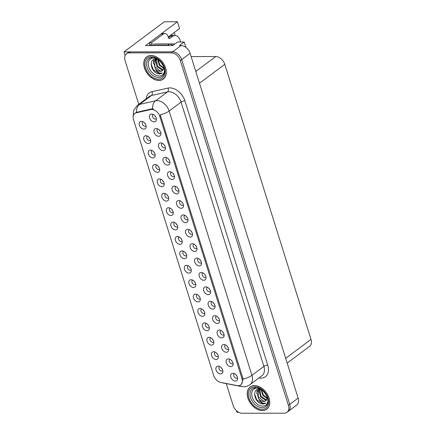 <?xml version="1.0" encoding="UTF-8"?>
<svg xmlns="http://www.w3.org/2000/svg" width="435" height="435" viewBox="0 0 435 435"><rect width="100%" height="100%" fill="white"/><g stroke="black" fill="none" stroke-linecap="round" stroke-linejoin="round"><path stroke-width="0.65" d="M201.704 308.926A2.599 1.783 -126.8 0 0 201.438 309.073A2.599 1.783 -126.8 0 0 201.242 311.705A2.599 1.783 -126.8 0 0 203.727 313.494A2.599 1.783 -126.8 0 0 204.548 313.238A2.599 1.783 -126.8 0 0 204.771 313.026M204.145 311.319A2.599 1.783 53.2 0 1 203.161 310.003M200.095 308.513A4.328 2.974 -126.8 0 0 198.012 312.417A4.328 2.974 -126.8 0 0 202.536 316.31A4.328 2.974 -126.8 0 0 204.803 314.255A4.328 2.974 -126.8 0 0 200.535 308.546A4.328 2.974 -126.8 0 0 200.095 308.513M143.039 121.729A2.599 1.783 -126.8 0 0 142.778 121.882A2.599 1.783 -126.8 0 0 142.577 124.513A2.599 1.783 -126.8 0 0 145.067 126.302A2.599 1.783 -126.8 0 0 145.888 126.041A2.599 1.783 -126.8 0 0 146.106 125.829M145.486 124.127A2.599 1.783 53.2 0 1 144.502 122.811M141.429 121.316A4.328 2.974 -126.8 0 0 139.347 125.22A4.328 2.974 -126.8 0 0 143.871 129.113A4.328 2.974 -126.8 0 0 146.138 127.063A4.328 2.974 -126.8 0 0 141.87 121.349A4.328 2.974 -126.8 0 0 141.429 121.316M162.315 143.311A2.599 1.783 -126.8 0 0 162.048 143.458A2.599 1.783 -126.8 0 0 161.853 146.089A2.599 1.783 -126.8 0 0 164.338 147.878A2.599 1.783 -126.8 0 0 165.159 147.623A2.599 1.783 -126.8 0 0 165.382 147.411M164.756 145.703A2.599 1.783 53.2 0 1 163.772 144.387M160.705 142.898A4.328 2.974 -126.8 0 0 158.623 146.802A4.328 2.974 -126.8 0 0 163.147 150.695A4.328 2.974 -126.8 0 0 165.409 148.639A4.328 2.974 -126.8 0 0 161.14 142.93A4.328 2.974 -126.8 0 0 160.705 142.898M197.191 294.522A2.599 1.783 -126.8 0 0 196.924 294.674A2.599 1.783 -126.8 0 0 196.729 297.306A2.599 1.783 -126.8 0 0 199.214 299.095A2.599 1.783 -126.8 0 0 200.035 298.84A2.599 1.783 -126.8 0 0 200.258 298.627M199.632 296.92A2.599 1.783 53.2 0 1 198.648 295.604M195.581 294.114A4.328 2.974 -126.8 0 0 193.499 298.019A4.328 2.974 -126.8 0 0 198.023 301.912A4.328 2.974 -126.8 0 0 200.29 299.856A4.328 2.974 -126.8 0 0 196.022 294.147A4.328 2.974 -126.8 0 0 195.581 294.114M175.849 186.506A2.599 1.783 -126.8 0 0 175.588 186.658A2.599 1.783 -126.8 0 0 175.387 189.29A2.599 1.783 -126.8 0 0 177.877 191.079A2.599 1.783 -126.8 0 0 178.698 190.818A2.599 1.783 -126.8 0 0 178.916 190.612M178.296 188.904A2.599 1.783 53.2 0 1 177.311 187.588M174.239 186.093A4.328 2.974 -126.8 0 0 172.162 189.997A4.328 2.974 -126.8 0 0 176.686 193.89A4.328 2.974 -126.8 0 0 178.948 191.84A4.328 2.974 -126.8 0 0 174.68 186.126A4.328 2.974 -126.8 0 0 174.239 186.093M170.118 208.126A2.599 1.783 -126.8 0 0 169.851 208.278A2.599 1.783 -126.8 0 0 169.65 210.91A2.599 1.783 -126.8 0 0 172.14 212.699A2.599 1.783 -126.8 0 0 172.961 212.438A2.599 1.783 -126.8 0 0 173.179 212.231M172.559 210.524A2.599 1.783 53.2 0 1 171.575 209.208M168.503 207.718A4.328 2.974 -126.8 0 0 166.426 211.622A4.328 2.974 -126.8 0 0 170.95 215.515A4.328 2.974 -126.8 0 0 173.212 213.46A4.328 2.974 -126.8 0 0 168.943 207.745A4.328 2.974 -126.8 0 0 168.503 207.718M202.927 272.903A2.599 1.783 -126.8 0 0 202.661 273.055A2.599 1.783 -126.8 0 0 202.465 275.687A2.599 1.783 -126.8 0 0 204.95 277.476A2.599 1.783 -126.8 0 0 205.771 277.215A2.599 1.783 -126.8 0 0 205.994 277.008M205.369 275.301A2.599 1.783 53.2 0 1 204.385 273.985M201.318 272.495A4.328 2.974 -126.8 0 0 199.235 276.399A4.328 2.974 -126.8 0 0 203.759 280.292A4.328 2.974 -126.8 0 0 206.021 278.237A4.328 2.974 -126.8 0 0 201.753 272.527A4.328 2.974 -126.8 0 0 201.318 272.495M156.578 164.93A2.599 1.783 -126.8 0 0 156.312 165.077A2.599 1.783 -126.8 0 0 156.116 167.709A2.599 1.783 -126.8 0 0 158.601 169.498A2.599 1.783 -126.8 0 0 159.422 169.242A2.599 1.783 -126.8 0 0 159.645 169.03M159.02 167.328A2.599 1.783 53.2 0 1 158.035 166.007M154.969 164.517A4.328 2.974 -126.8 0 0 152.886 168.421A4.328 2.974 -126.8 0 0 157.41 172.314A4.328 2.974 -126.8 0 0 159.678 170.259A4.328 2.974 -126.8 0 0 155.409 164.55A4.328 2.974 -126.8 0 0 154.969 164.517M189.388 229.707A2.599 1.783 -126.8 0 0 189.127 229.854A2.599 1.783 -126.8 0 0 188.926 232.491A2.599 1.783 -126.8 0 0 191.411 234.275A2.599 1.783 -126.8 0 0 192.237 234.019A2.599 1.783 -126.8 0 0 192.455 233.807M191.83 232.105A2.599 1.783 53.2 0 1 190.845 230.784M187.779 229.294A4.328 2.974 -126.8 0 0 185.696 233.198A4.328 2.974 -126.8 0 0 190.22 237.091A4.328 2.974 -126.8 0 0 192.487 235.036A4.328 2.974 -126.8 0 0 188.219 229.327A4.328 2.974 -126.8 0 0 187.779 229.294M165.605 193.727A2.599 1.783 -126.8 0 0 165.338 193.879A2.599 1.783 -126.8 0 0 165.142 196.511A2.599 1.783 -126.8 0 0 167.627 198.3A2.599 1.783 -126.8 0 0 168.448 198.039A2.599 1.783 -126.8 0 0 168.671 197.827M168.046 196.125A2.599 1.783 53.2 0 1 167.062 194.809M163.995 193.314A4.328 2.974 -126.8 0 0 161.912 197.218A4.328 2.974 -126.8 0 0 166.436 201.111A4.328 2.974 -126.8 0 0 168.698 199.061A4.328 2.974 -126.8 0 0 164.43 193.347A4.328 2.974 -126.8 0 0 163.995 193.314M198.414 258.504A2.599 1.783 -126.8 0 0 198.148 258.656A2.599 1.783 -126.8 0 0 197.952 261.288A2.599 1.783 -126.8 0 0 200.437 263.077A2.599 1.783 -126.8 0 0 201.258 262.816A2.599 1.783 -126.8 0 0 201.481 262.609M200.856 260.902A2.599 1.783 53.2 0 1 199.872 259.586M196.805 258.091A4.328 2.974 -126.8 0 0 194.722 261.995A4.328 2.974 -126.8 0 0 199.246 265.888A4.328 2.974 -126.8 0 0 201.514 263.838A4.328 2.974 -126.8 0 0 197.245 258.124A4.328 2.974 -126.8 0 0 196.805 258.091M152.065 150.526A2.599 1.783 -126.8 0 0 151.804 150.679A2.599 1.783 -126.8 0 0 151.603 153.31A2.599 1.783 -126.8 0 0 154.088 155.099A2.599 1.783 -126.8 0 0 154.914 154.844A2.599 1.783 -126.8 0 0 155.132 154.632M154.507 152.924A2.599 1.783 53.2 0 1 153.522 151.608M150.456 150.118A4.328 2.974 -126.8 0 0 148.373 154.023A4.328 2.974 -126.8 0 0 152.897 157.916A4.328 2.974 -126.8 0 0 155.165 155.86A4.328 2.974 -126.8 0 0 150.896 150.151A4.328 2.974 -126.8 0 0 150.456 150.118M184.875 215.309A2.599 1.783 -126.8 0 0 184.614 215.456A2.599 1.783 -126.8 0 0 184.413 218.087A2.599 1.783 -126.8 0 0 186.898 219.876A2.599 1.783 -126.8 0 0 187.724 219.621A2.599 1.783 -126.8 0 0 187.942 219.409M187.316 217.701A2.599 1.783 53.2 0 1 186.332 216.385M183.266 214.895A4.328 2.974 -126.8 0 0 181.183 218.8A4.328 2.974 -126.8 0 0 185.707 222.693A4.328 2.974 -126.8 0 0 187.974 220.637A4.328 2.974 -126.8 0 0 183.706 214.928A4.328 2.974 -126.8 0 0 183.266 214.895M215.243 352.122A2.599 1.783 -126.8 0 0 214.977 352.274A2.599 1.783 -126.8 0 0 214.776 354.906A2.599 1.783 -126.8 0 0 217.266 356.695A2.599 1.783 -126.8 0 0 218.087 356.434A2.599 1.783 -126.8 0 0 218.305 356.227M217.685 354.52A2.599 1.783 53.2 0 1 216.701 353.204M213.628 351.708A4.328 2.974 -126.8 0 0 211.551 355.612A4.328 2.974 -126.8 0 0 216.075 359.511A4.328 2.974 -126.8 0 0 218.337 357.456A4.328 2.974 -126.8 0 0 214.069 351.741A4.328 2.974 -126.8 0 0 213.628 351.708M192.678 280.124A2.599 1.783 -126.8 0 0 192.417 280.276A2.599 1.783 -126.8 0 0 192.216 282.908A2.599 1.783 -126.8 0 0 194.701 284.697A2.599 1.783 -126.8 0 0 195.527 284.436A2.599 1.783 -126.8 0 0 195.745 284.229M195.119 282.522A2.599 1.783 53.2 0 1 194.135 281.206M191.068 279.71A4.328 2.974 -126.8 0 0 188.986 283.62A4.328 2.974 -126.8 0 0 193.51 287.513A4.328 2.974 -126.8 0 0 195.777 285.458A4.328 2.974 -126.8 0 0 191.509 279.743A4.328 2.974 -126.8 0 0 191.068 279.71M230.001 359.305A2.599 1.783 -126.8 0 0 229.74 359.451A2.599 1.783 -126.8 0 0 229.539 362.083A2.599 1.783 -126.8 0 0 232.024 363.872A2.599 1.783 -126.8 0 0 232.85 363.616A2.599 1.783 -126.8 0 0 233.068 363.404M232.442 361.697A2.599 1.783 53.2 0 1 231.458 360.381M228.391 358.891A4.328 2.974 -126.8 0 0 226.309 362.795A4.328 2.974 -126.8 0 0 230.833 366.689A4.328 2.974 -126.8 0 0 233.1 364.633A4.328 2.974 -126.8 0 0 228.832 358.924A4.328 2.974 -126.8 0 0 228.391 358.891M179.138 236.928A2.599 1.783 -126.8 0 0 178.877 237.075A2.599 1.783 -126.8 0 0 178.676 239.707A2.599 1.783 -126.8 0 0 181.167 241.496A2.599 1.783 -126.8 0 0 181.988 241.24A2.599 1.783 -126.8 0 0 182.205 241.028M181.585 239.321A2.599 1.783 53.2 0 1 180.601 238.005M177.529 236.515A4.328 2.974 -126.8 0 0 175.452 240.419A4.328 2.974 -126.8 0 0 179.976 244.312A4.328 2.974 -126.8 0 0 182.238 242.257A4.328 2.974 -126.8 0 0 177.969 236.548A4.328 2.974 -126.8 0 0 177.529 236.515M220.975 330.502A2.599 1.783 -126.8 0 0 220.714 330.654A2.599 1.783 -126.8 0 0 220.512 333.286A2.599 1.783 -126.8 0 0 223.003 335.075A2.599 1.783 -126.8 0 0 223.824 334.814A2.599 1.783 -126.8 0 0 224.041 334.607M223.421 332.9A2.599 1.783 53.2 0 1 222.437 331.584M219.365 330.089A4.328 2.974 -126.8 0 0 217.288 333.993A4.328 2.974 -126.8 0 0 221.812 337.886A4.328 2.974 -126.8 0 0 224.074 335.836A4.328 2.974 -126.8 0 0 219.805 330.121A4.328 2.974 -126.8 0 0 219.365 330.089M207.441 287.307A2.599 1.783 -126.8 0 0 207.174 287.453A2.599 1.783 -126.8 0 0 206.973 290.085A2.599 1.783 -126.8 0 0 209.463 291.874A2.599 1.783 -126.8 0 0 210.284 291.619A2.599 1.783 -126.8 0 0 210.502 291.406M209.882 289.699A2.599 1.783 53.2 0 1 208.898 288.383M205.826 286.893A4.328 2.974 -126.8 0 0 203.749 290.797A4.328 2.974 -126.8 0 0 208.273 294.691A4.328 2.974 -126.8 0 0 210.535 292.635A4.328 2.974 -126.8 0 0 206.266 286.926A4.328 2.974 -126.8 0 0 205.826 286.893M174.631 222.524A2.599 1.783 -126.8 0 0 174.364 222.676A2.599 1.783 -126.8 0 0 174.163 225.308A2.599 1.783 -126.8 0 0 176.653 227.097A2.599 1.783 -126.8 0 0 177.475 226.842A2.599 1.783 -126.8 0 0 177.692 226.63M177.072 224.922A2.599 1.783 53.2 0 1 176.088 223.606M173.016 222.116A4.328 2.974 -126.8 0 0 170.939 226.021A4.328 2.974 -126.8 0 0 175.463 229.914A4.328 2.974 -126.8 0 0 177.725 227.858A4.328 2.974 -126.8 0 0 173.456 222.149A4.328 2.974 -126.8 0 0 173.016 222.116M216.461 316.104A2.599 1.783 -126.8 0 0 216.2 316.256A2.599 1.783 -126.8 0 0 215.999 318.888A2.599 1.783 -126.8 0 0 218.49 320.677A2.599 1.783 -126.8 0 0 219.311 320.416A2.599 1.783 -126.8 0 0 219.528 320.203M218.908 318.502A2.599 1.783 53.2 0 1 217.924 317.186M214.852 315.69A4.328 2.974 -126.8 0 0 212.775 319.594A4.328 2.974 -126.8 0 0 217.299 323.488A4.328 2.974 -126.8 0 0 219.561 321.438A4.328 2.974 -126.8 0 0 215.292 315.723A4.328 2.974 -126.8 0 0 214.852 315.69M161.091 179.329A2.599 1.783 -126.8 0 0 160.825 179.481A2.599 1.783 -126.8 0 0 160.629 182.113A2.599 1.783 -126.8 0 0 163.114 183.896A2.599 1.783 -126.8 0 0 163.935 183.641A2.599 1.783 -126.8 0 0 164.158 183.429M163.533 181.727A2.599 1.783 53.2 0 1 162.549 180.405M159.482 178.916A4.328 2.974 -126.8 0 0 157.399 182.82A4.328 2.974 -126.8 0 0 161.923 186.713A4.328 2.974 -126.8 0 0 164.191 184.663A4.328 2.974 -126.8 0 0 159.917 178.948A4.328 2.974 -126.8 0 0 159.482 178.916M193.901 244.106A2.599 1.783 -126.8 0 0 193.635 244.258A2.599 1.783 -126.8 0 0 193.439 246.89A2.599 1.783 -126.8 0 0 195.924 248.679A2.599 1.783 -126.8 0 0 196.745 248.418A2.599 1.783 -126.8 0 0 196.968 248.206M196.343 246.504A2.599 1.783 53.2 0 1 195.358 245.188M192.292 243.692A4.328 2.974 -126.8 0 0 190.209 247.597A4.328 2.974 -126.8 0 0 194.733 251.49A4.328 2.974 -126.8 0 0 197.001 249.44A4.328 2.974 -126.8 0 0 192.732 243.725A4.328 2.974 -126.8 0 0 192.292 243.692M188.165 265.725A2.599 1.783 -126.8 0 0 187.904 265.877A2.599 1.783 -126.8 0 0 187.702 268.509A2.599 1.783 -126.8 0 0 190.187 270.298A2.599 1.783 -126.8 0 0 191.014 270.037A2.599 1.783 -126.8 0 0 191.231 269.825M190.612 268.123A2.599 1.783 53.2 0 1 189.622 266.807M186.555 265.312A4.328 2.974 -126.8 0 0 184.473 269.216A4.328 2.974 -126.8 0 0 188.997 273.109A4.328 2.974 -126.8 0 0 191.264 271.059A4.328 2.974 -126.8 0 0 186.996 265.345A4.328 2.974 -126.8 0 0 186.555 265.312M157.802 128.907A2.599 1.783 -126.8 0 0 157.535 129.059A2.599 1.783 -126.8 0 0 157.339 131.691A2.599 1.783 -126.8 0 0 159.824 133.48A2.599 1.783 -126.8 0 0 160.645 133.224A2.599 1.783 -126.8 0 0 160.868 133.012M160.243 131.305A2.599 1.783 53.2 0 1 159.259 129.989M156.192 128.499A4.328 2.974 -126.8 0 0 154.11 132.403A4.328 2.974 -126.8 0 0 158.634 136.296A4.328 2.974 -126.8 0 0 160.901 134.241A4.328 2.974 -126.8 0 0 156.627 128.532A4.328 2.974 -126.8 0 0 156.192 128.499M211.954 301.705A2.599 1.783 -126.8 0 0 211.687 301.852A2.599 1.783 -126.8 0 0 211.486 304.489A2.599 1.783 -126.8 0 0 213.976 306.273A2.599 1.783 -126.8 0 0 214.798 306.017A2.599 1.783 -126.8 0 0 215.015 305.805M214.395 304.103A2.599 1.783 53.2 0 1 213.411 302.782M210.339 301.292A4.328 2.974 -126.8 0 0 208.262 305.196A4.328 2.974 -126.8 0 0 212.786 309.089A4.328 2.974 -126.8 0 0 215.048 307.034A4.328 2.974 -126.8 0 0 210.779 301.324A4.328 2.974 -126.8 0 0 210.339 301.292M219.751 366.52A2.599 1.783 -126.8 0 0 219.49 366.672A2.599 1.783 -126.8 0 0 219.289 369.304A2.599 1.783 -126.8 0 0 221.779 371.093A2.599 1.783 -126.8 0 0 222.6 370.837A2.599 1.783 -126.8 0 0 222.818 370.625M222.198 368.918A2.599 1.783 53.2 0 1 221.214 367.602M218.142 366.112A4.328 2.974 -126.8 0 0 216.064 370.016A4.328 2.974 -126.8 0 0 220.588 373.91A4.328 2.974 -126.8 0 0 222.85 371.854A4.328 2.974 -126.8 0 0 218.582 366.145A4.328 2.974 -126.8 0 0 218.142 366.112M206.217 323.325A2.599 1.783 -126.8 0 0 205.951 323.477A2.599 1.783 -126.8 0 0 205.755 326.109A2.599 1.783 -126.8 0 0 208.24 327.892A2.599 1.783 -126.8 0 0 209.061 327.637A2.599 1.783 -126.8 0 0 209.284 327.424M208.659 325.723A2.599 1.783 53.2 0 1 207.674 324.401M204.608 322.911A4.328 2.974 -126.8 0 0 202.525 326.815A4.328 2.974 -126.8 0 0 207.049 330.709A4.328 2.974 -126.8 0 0 209.311 328.659A4.328 2.974 -126.8 0 0 205.043 322.944A4.328 2.974 -126.8 0 0 204.608 322.911M234.514 373.703A2.599 1.783 -126.8 0 0 234.247 373.85A2.599 1.783 -126.8 0 0 234.052 376.487A2.599 1.783 -126.8 0 0 236.537 378.271A2.599 1.783 -126.8 0 0 237.358 378.015A2.599 1.783 -126.8 0 0 237.581 377.803M236.955 376.101A2.599 1.783 53.2 0 1 235.971 374.78M232.904 373.29A4.328 2.974 -126.8 0 0 230.822 377.194A4.328 2.974 -126.8 0 0 235.346 381.087A4.328 2.974 -126.8 0 0 237.613 379.032A4.328 2.974 -126.8 0 0 233.345 373.322A4.328 2.974 -126.8 0 0 232.904 373.29M153.289 114.508A2.599 1.783 -126.8 0 0 153.022 114.661A2.599 1.783 -126.8 0 0 152.826 117.292A2.599 1.783 -126.8 0 0 155.311 119.081A2.599 1.783 -126.8 0 0 156.132 118.82A2.599 1.783 -126.8 0 0 156.355 118.614M155.73 116.906A2.599 1.783 53.2 0 1 154.746 115.59M151.679 114.095A4.328 2.974 -126.8 0 0 149.596 117.999A4.328 2.974 -126.8 0 0 154.12 121.898A4.328 2.974 -126.8 0 0 156.388 119.842A4.328 2.974 -126.8 0 0 152.119 114.128A4.328 2.974 -126.8 0 0 151.679 114.095M183.652 251.327A2.599 1.783 -126.8 0 0 183.391 251.479A2.599 1.783 -126.8 0 0 183.189 254.111A2.599 1.783 -126.8 0 0 185.68 255.894A2.599 1.783 -126.8 0 0 186.501 255.639A2.599 1.783 -126.8 0 0 186.718 255.427M186.098 253.725A2.599 1.783 53.2 0 1 185.114 252.403M182.042 250.913A4.328 2.974 -126.8 0 0 179.965 254.818A4.328 2.974 -126.8 0 0 184.489 258.711A4.328 2.974 -126.8 0 0 186.751 256.661A4.328 2.974 -126.8 0 0 182.482 250.946A4.328 2.974 -126.8 0 0 182.042 250.913M225.488 344.901A2.599 1.783 -126.8 0 0 225.227 345.053A2.599 1.783 -126.8 0 0 225.025 347.685A2.599 1.783 -126.8 0 0 227.516 349.474A2.599 1.783 -126.8 0 0 228.337 349.213A2.599 1.783 -126.8 0 0 228.554 349.006M227.935 347.299A2.599 1.783 53.2 0 1 226.945 345.983M223.878 344.493A4.328 2.974 -126.8 0 0 221.796 348.397A4.328 2.974 -126.8 0 0 226.32 352.29A4.328 2.974 -126.8 0 0 228.587 350.235A4.328 2.974 -126.8 0 0 224.319 344.525A4.328 2.974 -126.8 0 0 223.878 344.493M147.552 136.128A2.599 1.783 -126.8 0 0 147.291 136.28A2.599 1.783 -126.8 0 0 147.09 138.912A2.599 1.783 -126.8 0 0 149.575 140.701A2.599 1.783 -126.8 0 0 150.401 140.44A2.599 1.783 -126.8 0 0 150.619 140.233M149.993 138.526A2.599 1.783 53.2 0 1 149.009 137.21M145.942 135.72A4.328 2.974 -126.8 0 0 143.86 139.624A4.328 2.974 -126.8 0 0 148.384 143.517A4.328 2.974 -126.8 0 0 150.651 141.462A4.328 2.974 -126.8 0 0 146.383 135.747A4.328 2.974 -126.8 0 0 145.942 135.72M180.362 200.905A2.599 1.783 -126.8 0 0 180.101 201.057A2.599 1.783 -126.8 0 0 179.9 203.689A2.599 1.783 -126.8 0 0 182.39 205.478A2.599 1.783 -126.8 0 0 183.211 205.217A2.599 1.783 -126.8 0 0 183.429 205.01M182.809 203.303A2.599 1.783 53.2 0 1 181.825 201.987M178.752 200.497A4.328 2.974 -126.8 0 0 176.67 204.401A4.328 2.974 -126.8 0 0 181.194 208.294A4.328 2.974 -126.8 0 0 183.461 206.239A4.328 2.974 -126.8 0 0 179.193 200.53A4.328 2.974 -126.8 0 0 178.752 200.497M210.73 337.723A2.599 1.783 -126.8 0 0 210.464 337.875A2.599 1.783 -126.8 0 0 210.263 340.507A2.599 1.783 -126.8 0 0 212.753 342.296A2.599 1.783 -126.8 0 0 213.574 342.035A2.599 1.783 -126.8 0 0 213.792 341.823M213.172 340.121A2.599 1.783 53.2 0 1 212.188 338.805M209.115 337.31A4.328 2.974 -126.8 0 0 207.038 341.214A4.328 2.974 -126.8 0 0 211.562 345.107A4.328 2.974 -126.8 0 0 213.824 343.057A4.328 2.974 -126.8 0 0 209.556 337.342A4.328 2.974 -126.8 0 0 209.115 337.31M166.828 157.709A2.599 1.783 -126.8 0 0 166.561 157.856A2.599 1.783 -126.8 0 0 166.36 160.493A2.599 1.783 -126.8 0 0 168.851 162.277A2.599 1.783 -126.8 0 0 169.672 162.021A2.599 1.783 -126.8 0 0 169.889 161.809M169.269 160.107A2.599 1.783 53.2 0 1 168.285 158.786M165.213 157.296A4.328 2.974 -126.8 0 0 163.136 161.2A4.328 2.974 -126.8 0 0 167.66 165.093A4.328 2.974 -126.8 0 0 169.922 163.038A4.328 2.974 -126.8 0 0 165.653 157.329A4.328 2.974 -126.8 0 0 165.213 157.296M171.341 172.108A2.599 1.783 -126.8 0 0 171.075 172.26A2.599 1.783 -126.8 0 0 170.873 174.892A2.599 1.783 -126.8 0 0 173.364 176.681A2.599 1.783 -126.8 0 0 174.185 176.42A2.599 1.783 -126.8 0 0 174.402 176.208M173.782 174.506A2.599 1.783 53.2 0 1 172.798 173.19M169.726 171.694A4.328 2.974 -126.8 0 0 167.649 175.599A4.328 2.974 -126.8 0 0 172.173 179.492A4.328 2.974 -126.8 0 0 174.435 177.442A4.328 2.974 -126.8 0 0 170.167 171.727A4.328 2.974 -126.8 0 0 169.726 171.694M151.679 109.468A7.792 5.356 -126.8 0 0 150.684 109.576L136.275 112.812A7.792 5.356 -126.8 0 0 134.812 113.475A7.792 5.356 -126.8 0 0 133.529 119.728L213.694 375.519A7.792 5.356 -126.8 0 0 220.768 382.425L237.184 385.606A7.792 5.356 -126.8 0 0 240.718 384.937A7.792 5.356 -126.8 0 0 241.996 378.684L159.824 116.477A7.792 5.356 -126.8 0 0 151.679 109.468M171.586 34.528A9.238 5.976 -90.1 0 1 172.401 35.501M236.417 410.629L236.928 412.255L238.636 412.255M124.002 51.901L164.321 21.772L177.442 21.75L145.518 45.604L172.777 45.561L177.48 42.043L184.217 42.032L179.508 45.55L181.052 45.544A8.662 5.949 -126.8 0 1 190.1 53.331L298.138 398.09A8.662 5.949 -126.8 0 1 296.719 405.039L288.318 411.314A8.662 5.949 -126.8 0 0 289.743 404.371L181.7 59.611A8.662 5.949 -126.8 0 0 172.651 51.825L124.002 51.901L125.139 55.539M184.217 42.032L185.892 47.382M191.117 56.577L215.744 56.534A8.662 5.949 53.2 0 1 224.786 64.32L310.998 339.42A8.662 5.949 53.2 0 1 309.579 346.369L287.176 363.111M177.442 21.75L179.573 28.558L168.258 37.018M174.223 32.56L175.142 35.496M151.114 55.511A13.855 9.521 -126.8 0 0 146.731 56.893A13.855 9.521 -126.8 0 0 145.671 70.932A13.855 9.521 -126.8 0 0 158.933 80.464A13.855 9.521 -126.8 0 0 163.321 79.088A13.855 9.521 -126.8 0 0 164.381 65.049A13.855 9.521 -126.8 0 0 151.114 55.511M147.432 56.43A13.855 9.521 -126.8 0 0 147.063 56.822M254.562 385.611A13.855 9.521 -126.8 0 0 250.179 386.992A13.855 9.521 -126.8 0 0 249.114 401.026A13.855 9.521 -126.8 0 0 262.381 410.564A13.855 9.521 -126.8 0 0 266.764 409.188A13.855 9.521 -126.8 0 0 267.829 395.149A13.855 9.521 -126.8 0 0 254.562 385.611M250.881 386.53A13.855 9.521 -126.8 0 0 250.511 386.922M133.197 116.401L133.67 110.354L137.351 105.406A11.544 7.933 53.2 0 1 139.526 104.416L155.578 100.817A11.544 7.933 53.2 0 1 157.057 100.654A11.544 7.933 53.2 0 1 169.123 111.039A10.103 3.344 162.6 0 1 160.238 114.835L242.833 378.058L243.062 379.119L241.425 384.404M243.062 379.119A10.103 3.344 -17.4 0 0 251.941 375.323L169.123 111.039L181.047 102.122A11.544 7.933 -126.8 0 0 168.987 91.741A11.544 7.933 -126.8 0 0 167.502 91.899L151.456 95.504L139.526 104.416A10.103 7.014 77.3 0 0 136.487 112.36L151.597 108.891L153.392 108.94M226.287 383.599L233.138 405.463A8.662 5.949 -126.8 0 0 242.186 413.25L284.234 413.179A8.662 5.949 -126.8 0 0 286.975 412.32L288.318 411.314A8.662 5.949 -126.8 0 0 289.743 404.371L181.7 59.611A8.662 5.949 -126.8 0 0 172.651 51.825L130.603 51.89A8.662 5.949 -126.8 0 0 127.863 52.755L126.52 53.761A8.662 5.949 -126.8 0 0 125.101 60.704L138.776 104.34M286.975 412.32A8.662 5.949 -126.8 0 0 288.394 405.371L180.356 60.617A8.662 5.949 -126.8 0 0 171.308 52.831L129.26 52.896A8.662 5.949 -126.8 0 0 126.52 53.761M266.927 408.889A13.855 9.521 -126.8 0 0 267.405 408.639M163.478 78.789A13.855 9.521 -126.8 0 0 163.957 78.545M180.487 42.037A8.662 5.601 89.9 0 0 180.095 40.39A8.662 5.601 89.9 0 0 175.044 35.496A8.662 5.601 89.9 0 0 172.613 36.355L169.759 38.492A1.441 0.935 -90.1 0 1 169.351 38.633A1.441 0.935 -90.1 0 1 168.508 37.818L168.182 36.779A5.775 3.736 -90.1 0 0 164.816 33.517L162.614 33.522A5.775 3.736 -90.1 0 0 160.993 34.099L163.196 34.093A5.775 3.736 -90.1 0 1 164.816 33.517M169.307 37.187A8.662 5.601 -90.1 0 1 170.194 36.361L170.232 36.496M172.613 36.355L170.194 36.361M149.607 45.599A5.775 3.736 89.9 0 0 149.232 42.886L160.993 34.099M170.411 36.361L168.503 37.791M149.232 42.886L151.434 42.88L163.196 34.093M151.434 42.88A5.775 3.736 -90.1 0 1 151.717 44.131M149.912 45.599A5.775 3.964 -126.8 0 0 149.836 45.387L167.888 45.36A5.775 3.964 53.2 0 1 169.188 45.566M172.94 45.436A5.775 3.964 -126.8 0 0 169.568 44.104L151.516 44.136L149.836 45.387M164.484 70.454A9.989 6.862 53.2 0 1 159.188 75.978A9.989 6.862 53.2 0 1 148.748 66.995A9.989 6.862 53.2 0 1 153.55 57.991A9.989 6.862 53.2 0 1 155.344 58.219M158.063 59.698L155.741 59.171C148.482 58.665 150.717 71.465 157.628 73.673L159.629 74.004L162.44 73.069L159.835 73.085C158.106 72.525 156.654 71.155 155.485 68.986A6.525 4.486 -126.8 0 0 160.227 71.356A6.525 4.486 -126.8 0 0 162.293 70.704A6.525 4.486 -126.8 0 0 162.793 70.236L163.718 67.093M151.141 63.945L153.332 69.79L159.803 73.879L162.44 73.069M151.157 55.642A13.713 9.423 53.2 0 1 164.283 65.081A13.713 9.423 53.2 0 1 163.234 78.974A13.713 9.423 53.2 0 1 158.895 80.334A13.713 9.423 53.2 0 1 145.763 70.9A13.713 9.423 53.2 0 1 146.818 57.007A13.713 9.423 53.2 0 1 151.157 55.642M162.88 65.228L160.423 61.781M163.685 68.349L159.297 65.206L157.726 59.568M163.734 67.838L159.906 64.913L158.209 59.802M163.087 69.888L162.043 69.997L157.166 66.8L155.681 60.661L156.279 59.209L155.067 59.812L153.544 62.254L155.485 68.986M163.288 69.562L162.576 69.6L157.372 65.908L156.562 59.252M162.293 70.704L160.439 71.193L154.735 66.571L155.344 59.628M155.067 59.812L155.953 59.182M174.957 43.93L155.828 43.962A1.441 0.99 -126.8 0 0 155.371 44.104L155.344 44.125M153.408 63.456L153.604 59.611M267.933 400.553A9.989 6.862 53.2 0 1 262.637 406.078A9.989 6.862 53.2 0 1 252.197 397.095A9.989 6.862 53.2 0 1 256.998 388.091A9.989 6.862 53.2 0 1 258.787 388.319M261.511 389.798L259.189 389.271C251.93 388.765 254.16 401.565 261.076 403.772L263.077 404.104L265.888 403.163L263.284 403.185C261.549 402.62 260.097 401.255 258.934 399.085A6.525 4.486 -126.8 0 0 263.675 401.451A6.525 4.486 -126.8 0 0 265.736 400.804A6.525 4.486 -126.8 0 0 266.242 400.336L267.166 397.193M254.589 394.045L256.78 399.89L263.246 403.979L265.888 403.163M254.6 385.742A13.713 9.423 53.2 0 1 267.732 395.181A13.713 9.423 53.2 0 1 266.677 409.069A13.713 9.423 53.2 0 1 262.343 410.433A13.713 9.423 53.2 0 1 249.211 400.999A13.713 9.423 53.2 0 1 250.261 387.106A13.713 9.423 53.2 0 1 254.6 385.742M266.323 395.328L263.871 391.881M267.128 398.449L262.745 395.306L261.169 389.662M267.182 397.938L263.354 395.013L261.652 389.901M266.53 399.988L265.486 400.097L260.614 396.899L259.124 390.76L259.722 389.309L258.515 389.912L256.993 392.354L258.477 398.493L258.934 399.085M266.737 399.662L266.019 399.7L260.815 396.002L260.01 389.352M265.741 400.798L263.887 401.293L258.183 396.671L258.787 389.722M258.515 389.912L259.401 389.276M256.851 393.55L257.047 389.706M150.684 109.576L151.597 108.891M181.052 45.544L171.308 52.831M190.1 53.331L180.356 60.617M298.138 398.09L288.394 405.371M310.998 339.42L285.681 358.342M224.786 64.32L199.475 83.243M215.744 56.534L195.777 71.454M241.996 378.684L242.833 378.058M159.824 116.477L160.662 115.851M136.275 112.812L137.194 112.127M267.753 365.15A2.887 0.957 -17.4 0 0 263.871 366.411L181.047 102.122A2.887 0.957 -17.4 0 1 184.929 100.866L267.753 365.15A14.431 9.918 53.2 0 1 260.815 378.162A14.431 9.918 53.2 0 1 258.89 377.977M261.979 375.671A11.544 7.933 -126.8 0 0 263.871 366.411L251.941 375.323A11.544 7.933 53.2 0 1 250.049 384.589L261.979 375.671M152.544 108.815A10.103 7.014 77.3 0 1 155.578 100.817L167.502 91.899A2.887 2.006 -102.7 0 0 168.002 88.087A14.431 9.918 53.2 0 1 184.929 100.866M222.323 382.724A10.103 5.856 101 0 0 223.133 382.99L221.638 382.593M239.544 385.524A10.103 5.856 101 0 0 241.425 386.536L223.133 382.99M146.193 98.799A14.431 9.918 53.2 0 1 151.951 91.687L168.002 88.087M129.26 52.896L130.603 51.89M151.951 91.687A2.887 2.006 -102.7 0 1 151.456 95.504A11.544 7.933 -126.8 0 0 149.281 96.494L137.351 105.406M169.568 44.104L167.888 45.36M168.949 38.492L169.759 38.492M151.527 57.686L156.339 58.66L158.693 60.171C160.858 61.928 162.478 64.092 163.555 66.664C164.702 69.774 164.821 72.308 163.913 74.265A11.06 7.602 53.2 0 1 158.693 77.539A11.06 7.602 53.2 0 1 147.324 68.154A11.06 7.602 53.2 0 1 151.527 57.686A11.06 7.602 53.2 0 1 152.293 57.627M151.521 56.811A12.414 8.526 53.2 0 1 164.49 67.974A12.414 8.526 53.2 0 1 158.525 79.165A12.414 8.526 53.2 0 1 145.556 68.007A12.414 8.526 53.2 0 1 151.521 56.811M254.97 387.786L259.787 388.76L262.136 390.271C264.306 392.022 265.926 394.192 266.998 396.763C268.15 399.874 268.27 402.408 267.362 404.365A11.06 7.602 53.2 0 1 262.136 407.638A11.06 7.602 53.2 0 1 250.772 398.253A11.06 7.602 53.2 0 1 254.97 387.786A11.06 7.602 53.2 0 1 255.736 387.721M254.97 386.911A12.414 8.526 53.2 0 1 267.938 398.074A12.414 8.526 53.2 0 1 261.973 409.264A12.414 8.526 53.2 0 1 249.005 398.101A12.414 8.526 53.2 0 1 254.97 386.911M134.812 113.475L136.481 112.225M241.425 386.536L243.562 386.742C245.944 386.726 248.108 386.008 250.049 384.589M175.044 35.496L170.286 35.501M163.234 78.974L164.332 78.153M146.818 57.007L147.916 56.186M266.677 409.069L267.775 408.253M250.261 387.106L251.359 386.285"/></g></svg>
